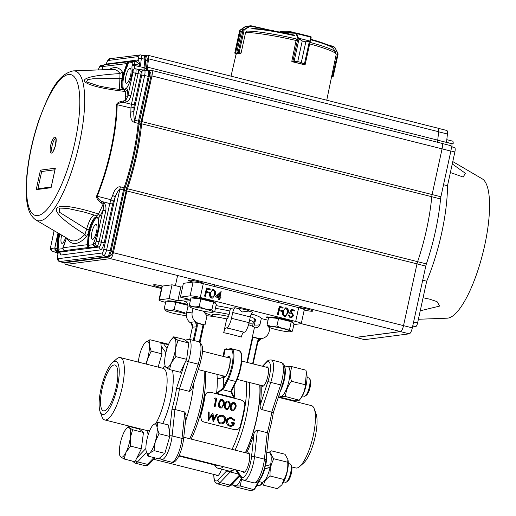 <?xml version="1.0" encoding="UTF-8"?>
<svg xmlns="http://www.w3.org/2000/svg" width="516" height="516" viewBox="0 0 516 516"><rect width="100%" height="100%" fill="white"/><g stroke="black" fill="none" stroke-linecap="round" stroke-linejoin="round"><path stroke-width="0.77" d="M231.104 484.64L236.618 485.504A15.216 4.309 -75.9 0 0 241.288 478.203M233.348 485.259L235.361 485.769A15.216 4.309 -75.9 0 0 235.722 485.801L235.806 485.414M235.722 485.801L231.613 484.795M232.11 484.279A15.216 4.309 -75.9 0 0 233.903 482.415M126.633 428.286L128.4 426.293L129.252 427.7L132.657 429.751L130.316 437.613A15.357 4.347 -75.9 0 0 129.252 427.7A15.357 4.347 -75.9 0 0 126.052 428.99A15.357 4.347 -75.9 0 0 123.924 432.421A15.357 4.347 -75.9 0 0 119.66 447.056A15.357 4.347 -75.9 0 0 119.615 454.596A15.357 4.347 -75.9 0 0 120.725 456.963A15.357 4.347 -75.9 0 0 126.052 452.242L124.137 459.014L120.725 456.963L119.873 455.557M130.316 437.613A15.357 4.347 104.1 0 1 126.052 452.242L130.529 446.114L130.316 437.613M262.27 483.402A8.269 2.341 104.1 0 1 261.115 484.698L259.838 485.537A9.449 2.677 -75.9 0 0 261.876 482.783M124.137 459.014L134.947 461.73L141.339 448.83L143.474 432.473L139.21 429.009L128.4 426.293M141.339 448.83L130.529 446.114M143.474 432.473L132.657 429.751M257.142 485.298L258.968 485.756A9.449 2.677 -75.9 0 0 259.838 485.537M103.374 414.548A27.413 7.759 104.1 0 1 100.117 411.729A27.413 7.759 104.1 0 1 101.652 386.026A27.413 7.759 104.1 0 1 112.456 362.651A27.413 7.759 104.1 0 1 114.984 361.284A27.413 7.759 104.1 0 1 117.396 386.845A27.413 7.759 104.1 0 1 103.374 414.548M112.456 362.651L116.39 359.142A32.14 9.095 104.1 0 1 119.364 357.543A32.14 9.095 104.1 0 1 120.389 357.594A32.14 9.095 104.1 0 1 122.189 387.51A32.14 9.095 104.1 0 1 105.748 419.985A32.14 9.095 104.1 0 1 104.716 419.934A32.14 9.095 104.1 0 1 101.929 416.683L100.117 411.729M193.745 383.233A51.987 14.712 104.1 0 1 190.714 402.467A51.987 14.712 104.1 0 1 185.444 421.559M116.268 386.994A23.633 6.689 104.1 0 1 103.419 410.833A23.633 6.689 104.1 0 1 102.097 388.838A23.633 6.689 104.1 0 1 114.939 364.999A23.633 6.689 104.1 0 1 116.268 386.994M176.543 388.251L179.445 388.87A51.987 14.712 104.1 0 1 177.523 399.152A51.987 14.712 104.1 0 1 174.943 409.51L171.976 409.22A49.626 14.048 -75.9 0 0 176.543 388.251L184.631 363.425M185.966 360.729A2.361 0.535 18 0 0 188.301 361.671L179.445 388.87L189.333 391.36L191.875 388.974M186.102 415.432L184.838 412L174.943 409.51L172.112 435.93A17.725 5.018 104.1 0 1 171.144 441.78A17.725 5.018 104.1 0 1 161.514 459.659L159.27 458.06M212.45 315.147A16.899 1.8 12.3 0 1 212.186 314.715A16.899 1.8 12.3 0 1 224.337 315.599A16.899 1.8 12.3 0 1 228.511 316.431M212.34 315.644A25.407 2.703 12.3 0 1 204.123 311.754A25.407 2.703 12.3 0 1 204.588 311.38M214.25 311.767A25.407 2.703 12.3 0 1 222.396 313.083A25.407 2.703 12.3 0 1 229.136 314.438M215.424 308.381A25.407 2.703 12.3 0 1 223.144 309.639A25.407 2.703 12.3 0 1 229.891 311M250.383 316.65A25.407 2.703 12.3 0 1 254.511 319.133L253.762 322.577A25.407 2.703 12.3 0 1 248.964 323.113M249.628 320.088A25.407 2.703 12.3 0 1 253.762 322.577M268.765 452.648L271.132 450.765C270.365 453.016 271.274 455.692 273.861 458.776C270.926 464.116 269.675 469.857 270.107 476.01C266.256 478.667 264.095 481.738 263.618 485.227L261.567 482.221M270.41 464.671A14.474 4.096 104.1 0 1 269.874 467.393M283.968 479.493C286.896 474.191 288.147 468.444 287.722 462.265L287.863 459.427L288.057 460.362A14.474 4.096 104.1 0 1 281.988 484.492L283.968 479.493L270.107 476.01M281.407 485.201L277.479 488.71L263.618 485.227M287.722 462.265L273.861 458.776M287.863 459.427L284.993 454.248L271.132 450.765M171.944 338.793L173.711 336.8L174.569 338.212L177.975 340.257L175.634 348.119L175.84 356.62L171.37 362.748A15.357 4.347 -75.9 0 0 175.634 348.119A15.357 4.347 -75.9 0 0 174.569 338.212A15.357 4.347 -75.9 0 0 171.364 339.496A15.357 4.347 -75.9 0 0 169.235 342.927A15.357 4.347 104.1 0 0 164.978 357.562A15.357 4.347 -75.9 0 0 164.933 365.102A15.357 4.347 -75.9 0 0 166.042 367.469A15.357 4.347 -75.9 0 0 171.37 362.748L169.448 369.52L166.042 367.469L165.185 366.063M309.555 378.531L310.284 379.879A8.269 2.341 104.1 0 1 310.555 384.833A8.269 2.341 104.1 0 1 306.427 395.204L305.15 396.049A9.449 2.677 -75.9 0 0 309.864 384.188A9.449 2.677 -75.9 0 0 309.555 378.531A9.449 2.677 -75.9 0 0 308.89 377.931L307.065 377.467M302.453 395.804L304.279 396.262A9.449 2.677 -75.9 0 0 305.15 396.049M169.448 369.52L180.258 372.242L186.657 359.336L188.785 342.979L184.522 339.515L173.711 336.8M186.657 359.336L175.84 356.62M188.785 342.979L177.975 340.257M145.809 363.986A15.357 4.347 -75.9 0 0 147.441 359.291A15.357 4.347 -75.9 0 0 149.285 345.12A15.357 4.347 -75.9 0 0 145.596 342.127A15.357 4.347 -75.9 0 0 144.809 342.947A15.357 4.347 -75.9 0 0 140.055 353.299A15.357 4.347 -75.9 0 0 138.294 362.097M144.886 342.863L149.95 339.722L149.285 345.12L151.175 351.164L147.441 359.291L146.48 364.154M280.994 397.417A8.269 2.341 104.1 0 1 280.665 397.881M280.091 397.739A9.449 2.677 -75.9 0 0 280.369 397.262M158.141 367.089L161.992 353.879L160.76 342.437L149.95 339.722M161.992 353.879L151.175 351.164M235.141 307.762L230.465 308.368L229.214 314.109C228.485 316.966 227.653 318.565 226.711 318.894L223.712 332.665C224.434 329.821 225.266 328.221 226.208 327.879L226.64 327.828A9.449 2.677 -75.9 0 0 231.471 318.275L232.722 312.535A4.728 1.335 104.1 0 1 235.141 307.762L239.437 308.871M248.422 311.096A4.96 0.529 12.3 0 0 249.138 310.98A4.96 0.529 12.3 0 0 245.777 309.729A4.96 0.529 12.3 0 0 239.45 308.839C239.314 309.639 240.301 310.677 242.404 311.954L248.422 311.096L252.73 312.18A4.728 1.335 -75.9 0 0 250.312 316.953L232.722 312.535M165.623 302.363L164.565 302.099A8.269 0.877 12.3 0 1 158.96 300.015L161.966 286.238A8.269 0.877 12.3 0 1 162.353 286.07L172.06 284.806L180.852 287.019L182.645 286.78M158.96 300.015A8.269 0.877 12.3 0 1 159.354 299.841L169.061 298.583L177.852 300.789L189.185 299.319L180.394 297.106L183.399 283.329L193.107 282.071A8.269 0.877 12.3 0 1 203.278 283.677L298.68 307.659A8.269 0.877 12.3 0 1 304.279 309.742L301.273 323.519A8.269 0.877 12.3 0 1 300.886 323.687L293.862 324.603M259.722 385.065A51.4 14.545 104.1 0 1 256.478 419.063A51.4 14.545 104.1 0 1 245.364 452.713M233.864 469.315A51.4 14.545 104.1 0 1 228.536 470.915L218.204 468.315A51.4 14.545 104.1 0 1 214.598 465.051L214.553 464.961M268.049 320.217L261.296 318.52L260.045 324.261C259.103 327.028 257.22 328.17 254.401 327.686L252.401 336.871A27.174 2.89 12.3 0 1 252.414 337.071L257.665 338.464A9.449 9.011 82.6 0 0 259.425 338.715L261.296 338.573M191.268 322.758L190.797 322.313A4.728 4.502 -97.4 0 1 192.449 327.131L189.765 339.457M193.287 340.341L196.274 326.634A4.728 4.502 82.6 0 0 194.622 321.816L196.628 322.932A9.449 9.011 82.6 0 0 198.318 323.545L203.872 324.887A27.174 2.89 12.3 0 1 205 324.957L199.021 323.455A9.449 9.011 -97.4 0 1 192.236 312.057L193.016 308.458M223.873 376.325L223.06 376.732L223.402 377.19L224.241 376.693L223.673 376.003M222.648 375.745L223.047 376.725C221.609 378.228 219.668 378.75 217.23 378.28L216.991 374.319M226.014 349.377L224.395 349.803L226.053 348.745A27.174 2.89 12.3 0 1 227.646 349.119M226.002 349.384L226.053 348.739M222.041 388.954L222.59 389.696L216.578 393.308L222.041 388.954L223.131 387.529L223.834 388.161L222.59 389.696L230.897 391.786L231.555 391.347L236.251 381.292A0.71 0.426 26.9 0 0 236.283 381.137A18.195 5.147 104.1 0 0 240.604 368.43M234.864 384.033A49.033 13.88 104.1 0 1 234.161 397.733L231.555 391.347L231.929 389.735L231.31 390.038L231.929 389.735M217.23 378.28A49.033 13.88 -75.9 0 1 216.578 393.308L234.161 397.733L232.69 395.817L230.897 391.786L231.31 390.038L235.664 381.44A0.71 0.426 26.9 0 0 236.251 381.292L240.637 368.418C242.236 360.748 242.288 355.305 240.779 352.067L239.095 350.641A18.905 5.354 -75.9 0 1 240.159 368.237A18.905 5.354 -75.9 0 1 235.664 381.44L228.195 379.563L223.834 388.161M208.18 314.205A4.728 1.335 104.1 0 1 207.929 315.76L207.909 315.844M190.088 300.622A4.728 4.502 -97.4 0 1 190.333 300.693L184.425 301.363A4.728 4.502 82.6 0 1 187.818 307.059L186.566 312.799L192.236 312.057M226.208 327.879A31.902 3.393 12.3 0 1 235.431 330.034A31.902 3.393 12.3 0 1 243.791 332.304C242.855 332.639 242.023 334.239 241.295 337.09A27.174 2.89 -167.7 0 0 233.013 334.813A27.174 2.89 -167.7 0 0 223.712 332.665M226.711 318.894A27.174 2.89 12.3 0 0 207 315.773L203.259 311.122M253.498 326.847L254.375 324.996L255.626 319.256A31.902 3.393 -167.7 0 1 254.504 319.185M289.986 313.16L291.495 313.206L289.495 313.218L291.379 309.374L294.533 310.168L294.352 310.993L291.733 310.335L290.863 312.341L291.798 312.412L293.649 315.65L291.385 317.882L290.134 317.837L288.283 314.979L289.186 315.128L290.36 317.011M291.495 313.206L292.965 315.45L291.301 317.037L290.566 316.992M288.496 314.954L290.347 317.811L291.385 317.882M294.352 310.993L291.701 310.406M292.965 315.45L291.282 313.238M291.198 317.043L292.753 315.476M289.495 313.218L291.379 309.374M287.225 312.651L286.709 314.573L285.258 315.573L286.496 314.599L287.231 312.651C287.793 310.922 287.393 309.626 286.032 308.762L285.574 308.716M287.444 312.625C288.005 310.896 287.606 309.6 286.238 308.736L286.032 308.762M285.683 308.703L286.238 308.736C284.651 308.845 283.768 309.819 283.594 311.658C282.994 313.38 283.381 314.676 284.761 315.534M282.903 311.483L285.561 307.852L286.399 307.904C288.244 308.923 288.825 310.555 288.134 312.799L285.393 316.405L284.555 316.353C282.736 315.328 282.181 313.709 282.903 311.483L285.458 307.871M285.29 316.418L284.342 316.379C282.523 315.36 281.975 313.734 282.691 311.516M277.589 314.386L279.343 306.349L283.091 307.291L282.91 308.116L279.853 307.349L279.311 309.819L282.375 310.587L282.194 311.412L279.137 310.645L278.279 314.56L277.376 314.412L279.343 306.349M282.91 308.116L279.833 307.426M282.194 311.412L279.117 310.722M278.279 314.56L277.376 314.412M204.794 296.087L206.548 288.051L210.296 288.992L210.115 289.818L207.058 289.05L206.516 291.521L209.573 292.288L209.393 293.114L206.335 292.346L205.484 296.261L204.581 296.113L206.548 288.051M210.115 289.818L207.039 289.128M209.393 293.114L206.323 292.424M205.484 296.261L204.581 296.113M214.43 294.352L213.914 296.274L211.96 297.235L213.701 296.3L214.43 294.352C214.998 292.624 214.591 291.327 213.231 290.463L212.779 290.418M214.643 294.326C215.204 292.598 214.804 291.301 213.443 290.437L213.231 290.463M212.889 290.405L213.443 290.437C211.857 290.553 210.973 291.521 210.799 293.359C210.199 295.088 210.586 296.377 211.96 297.235M210.109 293.191L212.766 289.56L213.598 289.605C215.449 290.624 216.023 292.256 215.333 294.501L212.592 298.106L211.76 298.055C209.941 297.035 209.386 295.41 210.109 293.191L212.663 289.573M212.489 298.119L211.547 298.08C209.728 297.061 209.174 295.436 209.896 293.217M219.19 296.881L219.88 293.688M220.145 293.436L217.088 296.352L219.384 296.926L220.145 293.436M218.797 299.609L219.203 297.751L215.553 296.835L221.145 291.501L215.34 296.861L218.99 297.784L218.584 299.635L219.487 299.783L218.584 299.635M221.145 291.501L220.074 297.1L220.964 297.326L220.784 298.151L219.88 298.003M220.784 298.151L219.893 297.925L219.487 299.783M212.45 415.038L208.296 420.579L208.432 411.994L209.154 412.174L209.09 418.489L212.902 413.116M213.463 419.469L216.507 414.032L217.417 414.251L213.14 421.798L212.437 415.038M213.63 419.585L216.714 414.077M212.992 413.142L213.643 419.585M208.303 420.579L208.438 411.994M212.263 414.967L213.056 421.772M212.695 413.071L208.915 418.373M219.023 422.249L220.248 422.823C222.344 423.191 223.783 422.359 224.563 420.314C224.905 418.179 224.079 416.773 222.08 416.09L222.241 416.135M224.583 420.321L224.757 420.411C225.447 418.953 224.615 417.534 222.267 416.154C219.571 416.27 218.158 417.141 218.029 418.76M220.255 422.817L220.422 422.952C223.144 422.894 224.589 422.049 224.75 420.411M218.023 418.76L219.132 422.34L220.422 422.959M222.448 415.296C219.932 414.928 218.236 416.025 217.339 418.592L218.545 422.933L220.203 423.791C222.757 424.191 224.499 423.12 225.44 420.585C225.918 417.908 224.924 416.141 222.448 415.296L222.241 415.251C219.061 415.399 217.365 416.477 217.159 418.495L217.352 418.592M217.152 418.495L218.539 422.933M231.858 417.657C229.285 417.218 227.537 418.289 226.621 420.882L226.808 423.83L227.84 425.261L229.697 426.177C232.194 426.622 233.858 425.571 234.683 423.023L231.426 422.204A50.452 14.28 104.1 0 1 231.2 423.03L233.761 423.675C232.91 425.197 231.652 425.758 230.001 425.377L228.511 424.649L227.324 421.024C228.117 418.973 229.549 418.128 231.632 418.489L234.174 420.572L234.922 420.127L231.303 417.541M234.174 420.566L231.439 418.437M226.627 420.888L226.434 420.785C226.621 418.766 228.362 417.715 231.658 417.631L231.865 417.657M226.44 420.792L226.808 423.83M226.627 423.7L227.608 425.036M234.683 423.023L231.245 422.107A49.742 14.08 104.1 0 1 231.02 422.927L231.2 423.03M230.001 425.377L229.826 425.236C231.478 425.623 232.729 425.068 233.587 423.572M228.42 424.571L229.826 425.236M233.503 410.027L234.348 409.188L235.006 407.266C235.483 405.557 235.019 404.286 233.625 403.447L232.49 403.589M233.625 403.447L232.613 403.499L231.387 406.182C230.852 407.917 231.271 409.22 232.645 410.078L233.509 410.027L234.561 409.091M234.348 409.194L235.232 407.143C235.715 405.408 235.257 404.118 233.858 403.28M232.458 410.904C230.639 409.878 230.052 408.246 230.697 406.008L232.226 402.764L233.961 402.467C235.857 403.467 236.509 405.086 235.928 407.324L233.587 410.897L232.239 410.962C230.42 409.962 229.833 408.35 230.471 406.124L232.09 402.867M233.438 410.936L232.239 410.962M226.73 408.601L227.595 408.537L228.427 407.705L229.091 405.776C229.562 404.067 229.104 402.796 227.704 401.958L226.576 402.106M227.704 401.958L226.698 402.016L225.473 404.692C224.931 406.434 225.35 407.73 226.73 408.588M229.317 405.66C229.801 403.925 229.343 402.635 227.943 401.796M228.433 407.705L229.085 405.776M227.595 408.537L228.64 407.608M226.537 409.414C224.724 408.388 224.138 406.756 224.782 404.518L226.305 401.274L228.046 400.977C229.936 401.977 230.594 403.596 230.007 405.834L227.672 409.407L226.318 409.472C224.505 408.472 223.912 406.86 224.55 404.641L226.176 401.377M227.517 409.452L226.318 409.472M221.667 407.053L222.512 406.215L223.17 404.286C223.647 402.583 223.183 401.306 221.783 400.468L220.655 400.616M221.783 400.468L220.777 400.526L219.552 403.202C219.016 404.944 219.435 406.24 220.809 407.098M222.512 406.215L223.396 404.17C223.88 402.435 223.422 401.145 222.022 400.306M220.809 407.111L221.674 407.047L222.719 406.118M220.622 407.93C218.803 406.905 218.216 405.273 218.861 403.035L220.39 399.79L222.125 399.487C224.021 400.493 224.673 402.112 224.092 404.351L221.751 407.917L220.403 407.988C218.584 406.982 217.997 405.37 218.636 403.151L220.255 399.887M221.596 407.963L220.403 407.988M214.662 398.668L215.243 397.971L216.662 398.326A50.452 14.28 104.1 0 1 215.23 406.356L214.321 406.24A49.742 14.08 104.1 0 0 215.611 399.126L214.424 398.829L215.849 398.965A50.452 14.28 104.1 0 1 214.54 406.182M214.424 398.829L215.243 397.971M215.23 406.356L214.321 406.24M200.434 416.193A49.033 13.88 104.1 0 0 203.014 405.892A49.033 13.88 104.1 0 0 204.904 395.688L205.142 395.514A49.742 14.08 104.1 0 1 200.608 416.309L201.434 420.579M205.155 395.514L206.439 393.011L210.147 392.173L240.92 399.913C243.965 401.255 245.229 403.106 244.7 405.46A49.742 14.08 104.1 0 1 240.179 426.255C239.637 428.744 237.721 429.892 234.425 429.693L203.652 421.959L201.524 420.682L200.614 416.315M206.316 393.134L204.897 395.688M252.414 337.071A27.174 2.89 12.3 0 1 252.414 337.083L246.906 362.348L252.414 337.083M252.401 336.871L258.374 338.373A9.449 9.011 82.6 0 0 261.593 338.56A9.449 9.011 82.6 0 0 269.165 331.395L269.971 327.712M243.791 332.304L244.223 332.246A9.449 2.677 -75.9 0 0 249.06 322.694L250.312 316.953M191.913 323.687A9.449 9.011 -97.4 0 1 186.566 312.799M205.258 371.372A49.033 13.88 104.1 0 1 202.356 405.731A49.033 13.88 104.1 0 1 191.146 439.084M204.11 371.088A51.4 14.545 104.1 0 1 200.866 405.086A51.4 14.545 104.1 0 1 189.753 438.735M207 315.773L205 324.957M261.296 318.52A31.902 3.393 -167.7 0 0 251.363 313.799M230.465 308.368A31.902 3.393 -167.7 0 0 216.023 305.633M183.728 303.543L184.593 303.698A7.089 0.755 12.3 0 1 187.624 304.305M268.501 318.133A7.089 0.755 12.3 0 1 266.353 317.088A7.089 0.755 12.3 0 1 269.378 317.121L270.132 317.23M180.394 297.106L190.101 295.842A8.269 0.877 12.3 0 1 200.279 297.455L295.674 321.436A8.269 0.877 12.3 0 1 301.273 323.519M254.104 320.997A7.089 0.755 12.3 0 1 254.362 321.062A7.089 0.755 12.3 0 1 255.188 321.275M211.005 316.179L211.205 315.276M248.557 324.699A27.174 2.89 12.3 0 1 254.401 327.686M249.396 382.466A51.4 14.545 104.1 0 1 246.145 416.464A51.4 14.545 104.1 0 1 235.032 450.12M223.531 466.722A51.4 14.545 104.1 0 1 218.204 468.315M180.852 287.019L177.852 300.789M172.06 284.806L169.061 298.583M246.145 381.653A49.033 13.88 104.1 0 1 243.242 416.006A49.033 13.88 104.1 0 1 232.032 449.365M218.59 465.477A49.033 13.88 104.1 0 1 216.585 465.471L178.865 455.996M253.427 314.483A23.633 2.515 12.3 0 1 252.672 314.65A23.633 2.515 12.3 0 1 251.647 314.728A23.633 2.515 12.3 0 1 250.963 314.728M253.962 314.663L251.647 314.728M280.227 397.223L294.088 400.706C297.545 400.9 299.319 400.668 299.403 400.016C303.06 395.34 305.033 390.244 305.317 384.749L291.456 381.266C287.799 385.942 285.825 391.031 285.541 396.533C282.091 396.34 280.323 396.572 280.227 397.223L279.943 396.088M305.317 384.749L306.401 372.275L306.814 374.326A14.474 4.096 104.1 0 1 306.091 385.317A14.474 4.096 104.1 0 1 300.751 398.455L299.299 400.21L285.541 396.533M306.401 372.275L305.911 370.172L292.05 366.689C290.173 371.133 289.973 375.996 291.456 381.266M287.993 366.728L292.05 366.689M258.806 481.531A14.474 4.096 104.1 0 1 255.433 487.949L253.988 489.703L240.23 486.027C236.767 485.833 234.999 486.066 234.909 486.717L234.632 485.582M258.587 481.473L254.091 489.51C253.995 490.161 252.221 490.393 248.77 490.2L234.909 486.717M241.662 478.732L240.23 486.027M291.85 466.974L295.803 467.967A32.14 9.095 -75.9 0 0 296.829 468.018A32.14 9.095 -75.9 0 0 299.796 466.419L303.737 462.91A27.413 7.759 -75.9 0 0 314.534 439.535A27.413 7.759 -75.9 0 0 316.069 413.832L314.263 408.878A32.14 9.095 -75.9 0 0 311.471 405.628L278.337 397.301M299.796 466.419A32.14 9.095 -75.9 0 0 313.27 435.543A32.14 9.095 -75.9 0 0 314.263 408.878M226.389 470.373A51.987 14.712 -75.9 0 0 228.395 471.489A51.987 14.712 -75.9 0 0 234.335 469.437M245.564 452.764A51.987 14.712 -75.9 0 0 256.652 419.037A51.987 14.712 -75.9 0 0 259.974 385.13M261.077 385.4A51.987 14.712 -75.9 0 1 260.232 405.105C259.89 407.008 260.438 408.504 261.87 409.588L273.261 412.561M246.661 453.042A51.987 14.712 -75.9 0 0 254.001 433.692C254.504 431.705 255.626 430.55 257.374 430.234L254.536 456.647A17.725 5.018 104.1 0 1 253.575 462.497A17.725 5.018 104.1 0 1 243.939 480.377L253.833 482.86A17.725 5.018 -75.9 0 0 263.47 464.981A17.725 5.018 -75.9 0 0 264.431 459.137A2.361 1.006 6.1 0 1 265.94 460.259L268.817 433.44L271.442 422.952L273.37 412.561M268.688 433.53L267.262 432.718A51.987 14.712 -75.9 0 0 269.842 422.352A51.987 14.712 -75.9 0 0 271.764 412.078L280.62 384.878A2.361 0.535 18 0 0 282.375 384.91L273.37 412.555M235.631 469.76L241.701 478.784A2.361 2.199 -35.3 0 1 241.43 476.861A15.357 4.347 -75.9 0 0 250.666 462.039A15.357 4.347 -75.9 0 0 251.505 456.97L254.001 433.692M242.83 471.566A10.043 2.844 -75.9 0 0 243.617 472.379A10.043 2.844 -75.9 0 0 249.073 462.246A10.043 2.844 -75.9 0 0 248.512 452.893A10.043 2.844 -75.9 0 0 247.435 453.235M261.586 385.529A10.043 2.844 -75.9 0 0 262.373 386.336A10.043 2.844 -75.9 0 0 267.836 376.209A10.043 2.844 -75.9 0 0 267.269 366.857A10.043 2.844 -75.9 0 0 266.198 367.198M257.374 430.234L267.262 432.718L264.431 459.137L254.536 456.647A2.361 1.006 -173.9 0 0 251.505 456.97M216.275 475.023A10.043 2.844 -75.9 0 0 217.062 475.829A10.043 2.844 -75.9 0 0 221.577 469.167M286.07 366.25L284.342 365.87M280.382 391.031A15.216 4.309 -75.9 0 0 284.239 380.182A15.216 4.309 -75.9 0 0 284.51 366.502M278.827 395.811L280.678 396.275A15.216 4.309 -75.9 0 0 288.857 381.343A15.216 4.309 -75.9 0 0 288.096 366.753L286.083 366.25M266.811 452.158L269.339 452.796A15.216 4.309 -75.9 0 1 270.648 464.6L264.921 466.245M258.142 481.363L261.915 482.312A15.216 4.309 -75.9 0 0 262.276 482.35A15.216 4.309 -75.9 0 0 270.094 467.38L264.276 468.767M270.094 467.38L264.198 469.031M265.482 466.219A15.216 4.309 -75.9 0 0 266.482 455.215M258.639 480.841A15.216 4.309 -75.9 0 0 264.766 469.012M152.678 425.448L153.387 424.707A15.357 4.347 -75.9 0 0 152.607 425.532A15.357 4.347 -75.9 0 0 147.853 435.885A15.357 4.347 -75.9 0 0 146.009 450.049A15.357 4.347 -75.9 0 0 146.17 451.139A15.357 4.347 -75.9 0 0 149.698 453.048A15.357 4.347 -75.9 0 0 155.239 441.877A15.357 4.347 -75.9 0 0 157.083 427.706L158.973 433.75L155.239 441.877L154.052 450.642L149.698 453.048L147.899 456.092L146.176 451.184M153.387 424.707A15.357 4.347 104.1 0 1 157.083 427.706L157.741 422.301L153.387 424.707M290.792 464.568L291.521 465.916A8.269 2.341 104.1 0 1 291.288 473.604A8.269 2.341 104.1 0 1 287.934 481.041A8.269 2.341 104.1 0 1 287.67 481.241L286.393 482.086A9.449 2.677 -75.9 0 0 286.69 481.854A9.449 2.677 -75.9 0 0 290.527 473.359A9.449 2.677 -75.9 0 0 290.792 464.568A9.449 2.677 -75.9 0 0 290.134 463.968L288.302 463.503M283.697 481.841L285.522 482.299A9.449 2.677 -75.9 0 0 286.393 482.086M147.899 456.092L158.709 458.808L164.862 453.358L169.783 436.465L168.558 425.023L157.741 422.301M169.783 436.465L158.973 433.75M164.862 453.358L154.052 450.642M52.387 152.162A7.089 2.006 104.1 0 1 52.129 145.615A7.089 2.006 104.1 0 1 55.831 138.449M122.55 78.419L122.053 78.374L122.821 75.155L123.389 75.272L122.55 78.419A14.783 4.186 104.1 0 0 123.84 89.932L126.633 88.017C129.458 83.695 131.399 77.89 132.47 70.602L134.192 68.783L132.502 70.55C131.425 77.884 129.452 83.76 126.575 88.184L127.6 90.255L125.175 91.493C112.056 89.861 102.561 88.23 96.705 86.611C88.384 84.489 84.269 82.373 84.347 80.27C85.862 76.6 101.4 74.807 119.996 73.549L122.292 71.847L122.821 75.155L127.136 62.797A2.361 2.251 -97.4 0 1 129.593 61.61L104.309 64.764A2.361 2.251 82.6 0 0 102.62 65.984L102.297 69.783M127.6 90.255L127.884 96.041L125.685 100.504A88.223 24.968 -75.9 0 0 125.569 96.95A2.361 1.651 177.3 0 0 127.884 96.041M63.223 247.835L66.499 237.947L63.771 245.345A4.263 1.206 -75.9 0 0 62.92 247.757L62.855 248.364A2.361 2.251 82.6 0 0 64.564 250.595L89.081 247.409A2.361 2.251 -97.4 0 1 87.372 245.177L87.417 244.571A4.263 1.206 -75.9 0 0 87.591 242.249L88.359 233.193L86.32 236.838L84.927 234.393C36.842 204.349 54.922 199.969 98.459 214.005L100.201 215.933L98.182 218.403C99.427 224.615 98.111 232.271 94.241 241.385A4.263 1.206 -75.9 0 0 93.383 243.797L93.319 244.403A2.361 2.251 82.6 0 0 95.034 246.635L96.64 246.422L94.983 243.584L93.693 243.868M95.744 215.449C96.273 216.178 97.176 215.701 98.459 214.005A88.223 24.968 -75.9 0 0 103.045 204.336L104.051 203.117C105.754 204.781 106.322 207.361 105.774 210.863L102.903 210.412C103.697 208.038 103.742 206.013 103.045 204.336L101.11 202.801C97.705 200.195 96.208 197.938 96.627 196.035A85.759 24.271 -75.9 0 0 116.571 104.567C116.88 102.923 119.125 101.729 123.318 100.968L125.685 100.504L126.11 101.962C128.329 101.265 129.909 99.22 130.851 95.828L135.792 73.175L132.922 72.724L127.987 95.376L130.851 95.828M113.43 201.453A4.734 1.342 -75.9 0 0 112.649 204.001L109.779 203.549L110.946 199.731L113.43 201.453A88.462 25.039 104.1 0 0 115.197 197.002L103.768 249.434L106.631 249.886L119.886 189.101C120.151 187.798 116.803 192.378 115.197 197.002L112.675 195.396C114.649 189.159 117.261 186.321 120.505 186.876L124.079 187.779A86.256 24.413 -75.9 0 0 138.133 123.324L138.475 121.131L134.895 120.254A5.908 1.574 -76.2 0 0 134.553 122.447C131.419 121.415 130.174 117.977 130.825 112.133A86.108 24.368 -75.9 0 0 130.948 108.005L131.425 104.277L134.289 104.729A4.734 1.342 -75.9 0 0 133.973 107.218L130.948 108.005L116.571 104.567M127.136 62.797L127.678 63.004L126.536 66.19L127.2 66.371A14.771 4.18 -75.9 0 0 123.124 80.541A14.771 4.18 -75.9 0 0 124.246 89.926M88.868 242.178L88.197 242.03L87.965 245.145L88.565 245.294L88.868 242.178A14.771 4.18 -75.9 0 1 91.409 226.756A14.771 4.18 -75.9 0 1 97.363 217.565M89.094 232.31L88.939 233.258L88.359 233.193L89.016 229.872L89.5 230.007L89.094 232.31M58.398 246.145L57.727 245.99L57.495 249.112L58.095 249.254L58.398 246.145A14.771 4.18 -75.9 0 1 59.914 234.083M127.2 66.371L128.278 63.158A1.89 1.8 -97.4 0 1 129.006 62.03L130.264 61.772M89.216 247.261L88.752 246.654A1.89 1.8 -97.4 0 1 88.565 245.294L93.325 244.674M98.195 218.649C99.388 224.666 98.079 232.219 94.254 241.307L93.299 244.41L95.021 246.635L95.699 246.816L95.009 246.629M58.747 251.221L59.282 251.55L58.618 251.369A2.361 2.251 -97.4 0 1 56.902 249.138L56.947 248.538L55.354 248.744L57.012 251.582L58.618 251.369L58.289 250.621A1.89 1.8 -97.4 0 1 58.095 249.254L62.855 248.635M64.552 250.595L65.229 250.776L64.564 250.595L62.829 248.37L62.9 247.751M125.969 76.104A7.682 2.174 104.1 0 1 130.135 68.351A7.682 2.174 104.1 0 1 130.38 76.329A7.682 2.174 104.1 0 1 126.388 83.244A7.682 2.174 104.1 0 1 125.969 76.104M91.932 232.213A7.682 2.174 104.1 0 1 96.099 224.46A7.682 2.174 104.1 0 1 96.344 232.445A7.682 2.174 104.1 0 1 92.351 239.36A7.682 2.174 104.1 0 1 91.932 232.213M65.603 237.418A7.682 2.174 104.1 0 1 61.881 243.32A7.682 2.174 104.1 0 1 61.462 236.173A7.682 2.174 104.1 0 1 61.714 235.135M36.204 189.649L51.084 187.714L55.341 168.203L40.461 170.138L36.204 189.649M51.194 187.005L37.913 188.733L41.667 171.518L40.461 170.138M55.186 168.9L55.341 168.203M41.667 171.518L54.948 169.79M122.795 89.823A15.087 4.27 -75.9 0 1 122.053 78.374L93.035 78.761L87.746 79.612L86.462 81.851L98.375 85.817C104.787 87.333 113.346 88.713 124.046 89.965L125.175 91.493A88.223 24.968 -75.9 0 1 125.569 96.95M119.544 89.423L119.996 73.549A88.223 24.968 -75.9 0 0 112.752 69.383L73.369 70.873C57.166 74.175 48.904 93.951 38.881 120.202C32.463 139.326 28.419 158.115 26.748 176.569L26.51 197.609C27.129 208.606 30.257 216.062 35.888 219.997A77.142 21.833 -75.9 0 0 40.029 220.816A77.142 21.833 -75.9 0 0 79.503 142.861A77.142 21.833 -75.9 0 0 73.369 70.873M123.318 100.968A2.361 0.677 79.2 0 1 123.743 102.407C120.609 102.432 118.416 103.181 117.158 104.651A85.849 24.297 -75.9 0 1 97.195 196.215C97.614 198.305 99.253 200.098 102.116 201.595L101.11 202.801M84.372 212.128L67.319 208.361L59.566 208.09L59.217 212.089L86.617 229.194L89.016 229.872A15.087 4.27 -75.9 0 1 97.324 217.371L98.182 218.403M96.066 215.636L84.34 212.121M69.828 239.895A88.223 24.968 -75.9 0 0 69.886 239.927A88.223 24.968 -75.9 0 0 84.927 234.393L86.617 229.194A16.583 4.696 -75.9 0 1 94.222 215.043M86.32 236.838C78.49 244.855 72.234 245.674 67.551 239.282L67.183 238.347M67.66 238.624L67.551 239.282M124.859 89.829L126.575 88.184M97.64 217.752L96.531 215.862M120.505 186.876A5.908 1.574 104.2 0 0 119.886 189.101L124.375 190.23L124.988 188.011L124.079 187.779L123.459 190.004L110.192 250.847C109.328 254.336 108.321 256.329 107.173 256.813L63.042 262.515L63.99 262.734M133.973 107.218A88.455 25.032 104.1 0 1 133.85 111.456L130.825 112.133M141.777 75.084L133.85 111.456C133.463 115.958 134.612 121.486 134.895 120.254L144.648 75.536L141.777 75.084A3.541 1 -75.9 0 0 141.468 71.782L143.68 69.976M129.006 62.03A1.89 1.8 -97.4 0 0 127.678 63.004L131.786 62.694L133.915 61.294L136.308 61.707L138.204 59.914L140.565 65.519C137.907 62.842 136.23 61.559 135.534 61.668M58.379 251.989L57.889 254.324L58.263 251.956M112.649 204.001L104.206 242.714C103.168 246.906 101.962 249.299 100.581 249.873L60.92 255.033L59.824 252.576M144.306 70.034L147.918 70.866C148.743 71.369 148.847 73.201 148.234 76.362L144.648 75.536C145.293 72.034 145.125 70.195 144.125 70.028L143.235 70.008L141.345 71.795L140.958 74.156L138.088 73.704C138.636 70.892 138.501 69.428 137.675 69.299L141.468 71.782M87.372 245.177L87.965 245.145L88.752 246.654M56.902 249.138L57.495 249.112L58.289 250.621M106.709 62.675L106.206 64.519M135.831 61.714L136.308 61.701M59.095 252.182L60.03 252.576M100.581 249.873L98.917 247.035C99.859 246.667 100.665 245.074 101.336 242.262L99.059 241.649C98.343 244.442 97.537 246.035 96.64 246.422L98.917 247.035L59.263 252.195L60.92 255.033M109.173 257L108.089 257.026C109.263 256.581 110.269 254.588 111.108 251.06L106.631 249.886C105.748 253.408 104.742 255.394 103.613 255.859L101.949 253.021A3.541 1 -75.9 0 0 103.768 249.434M57.889 254.324L57.747 255.426A3.541 1 -75.9 0 0 58.056 258.729L59.514 261.554L63.042 262.515M150.595 77.245L148.234 76.362L138.475 121.131L140.836 122.002M133.16 70.428C132.141 70.389 131.774 68.822 132.051 65.726L134.444 65.461C134.225 67.815 134.508 69.002 135.289 69.021M56.554 252.505L55.825 252.337L58.256 252.021M143.3 70.002L137.856 69.318M126.691 187.753L124.988 188.011A86.236 24.407 -75.9 0 0 139.043 123.556L149.143 76.613C149.834 73.117 149.659 71.279 148.627 71.105M144.899 70.176L144.912 67.918L146.234 69.331M147.137 60.94L145.815 59.521C146.034 57.179 145.757 55.992 144.977 55.967M143.99 69.989L144.003 67.667L144.912 67.918L145.815 59.521L144.906 59.276L144.003 67.667L134.444 65.461L134.586 64.139L132.193 64.403A2.838 0.8 104.1 0 0 131.786 62.694M133.915 61.294L134.586 64.139L140.565 65.519L141.32 58.45C141.519 56.102 141.236 54.915 140.481 54.889L144.261 55.728L144.906 59.276L141.32 58.45L138.327 58.779L138.204 59.914L106.354 64.055L106.689 62.713C108.121 59.456 109.263 58.121 110.127 58.708L108.231 60.488A3.541 1 -75.9 0 0 106.741 62.888M54.18 230.723L50.536 247.441A1.18 0.335 104.1 0 0 50.645 248.538L52.303 251.376L55.599 252.279M126.11 101.962L123.743 102.407L131.425 104.277L138.088 73.704L135.792 73.175C136.295 70.395 136.153 68.925 135.379 68.77L134.947 68.718M240.959 53.116L240.856 53.574A49.059 5.218 -167.7 0 0 238.25 53.728A49.059 5.218 -167.7 0 0 236.599 54.128L236.612 54.077M291.94 61.185L291.837 61.649A49.059 5.218 -167.7 0 1 305.027 64.964L305.13 64.474M298.113 38.616L298.558 38.377L302.26 40.938L297.887 38.384L296.21 33.85L295.545 33.269L282.903 32.676M296.249 39.622L291.837 61.178L297.738 61.598L302.241 40.938L305.814 41.835L309.806 41.203A0.471 0.374 37.9 0 1 310.077 41.622L305.827 41.841L301.325 62.501L305.169 64.526L309.852 43.047M302.241 40.938L297.751 61.604L293.185 61.804A0.471 0.393 93.2 0 1 292.907 61.236L297.887 38.384L298.442 38.158L309.884 41.035A0.471 0.374 12.8 0 1 310.18 41.474L310.077 41.622M304.608 64.855L304.363 64.261L301.305 62.494L305.827 41.841M295.545 33.269A0.471 0.393 -86.8 0 1 296.023 32.921L310.813 36.623A0.471 0.471 -172 0 1 311.161 37.191L305.195 64.326A0.471 0.471 8 0 1 304.634 64.687A0.471 0.471 -28.8 0 0 305.195 64.313M296.023 32.921L296.758 33.624L310.774 37.146L310.8 36.636L310.774 37.146A0.471 0.374 12.8 0 1 311.064 37.584M292.965 61.243A0.471 0.368 94.6 0 0 293.217 61.81L304.634 64.681M299.028 38.926L294.036 61.668M296.21 33.85L296.758 33.624L298.442 38.158M304.363 64.261L309.355 41.519M337.935 53.38L338.019 53.928M331.749 75.955L333.213 76.316L331.575 76.8M333.213 76.323A0.471 0.464 -83.6 0 1 332.962 76.639L331.64 76.471M332.962 76.639L332.394 76.697L332.962 76.639M333.697 46.543L335.019 47.653L333.729 46.55L327.073 44.602M332.349 76.678L337.696 53.38L335.026 47.659L338.077 54.116L333.233 76.323L331.556 76.878M334.865 47.885L333.736 46.55L327.041 44.589M239.637 30.721L239.908 30.508L239.637 30.721A0.471 0.464 -54.4 0 1 239.759 30.502L240.288 31.457L239.637 30.721L234.806 52.864L235.773 52.122L234.909 53.264L235.361 53.709L239.043 53.232L236.928 51.968L241.082 53.142L245.532 32.74L246.274 31.708M234.806 52.864L235.167 53.225L234.806 52.864A0.471 0.458 55.4 0 0 234.909 53.264M243.094 30.063A0.471 0.419 66.5 0 0 242.997 30.283L241.436 31.308L243.668 29.683L243.765 30.005L242.997 30.283L238.166 52.426A0.471 0.439 -79.5 0 0 238.237 52.832M239.953 30.231A0.471 0.323 52.4 0 1 240.043 30.154L243.945 29.522L244.191 29.876L243.765 30.005M245.919 26.393L250.466 25.8L251.337 25.845L251.24 26.252L249.757 26.497L244.191 29.876L239.108 52.709M240.198 30.044L239.759 30.502M272.99 30.863L251.337 25.839L273.828 30.999M244.945 26.761L240.256 30.005M243.945 29.522L249.512 26.142L249.757 26.497M443.528 184.734L447.507 185.734A86.256 24.413 104.1 0 1 441.709 232.864A86.256 24.413 104.1 0 1 426.693 281.194L422.714 280.194M418.392 319.269L447.224 318.179A72.072 20.401 -75.9 0 0 484.718 245.294A72.072 20.401 -75.9 0 0 482.241 178.852L452.777 161.572M423.081 297.758L429.615 299.157L437.026 301.608L439.677 306.065L420.243 310.787M452.261 163.933L465.361 173.279L463.2 177.046L450.384 172.537M452.268 146.976A5.908 1.671 104.1 0 1 452.016 143.783L452.029 143.7A4.728 1.335 -75.9 0 0 452.042 143.583L453.138 143.861A4.728 1.335 -75.9 0 0 452.603 141.132L446.817 139.675M426.48 229.826A87.436 24.749 104.1 0 1 417.605 261.683L426.397 263.889A87.436 24.749 -75.9 0 0 440.554 198.95L431.763 196.738A5.908 1.671 104.1 0 1 432.111 194.545L442.07 148.86L432.105 194.564L440.903 196.77L450.861 151.085A5.908 1.671 -75.9 0 0 450.533 145.589L441.98 143.435M412.503 327.002L415.767 326.583A3.548 1.006 -75.9 0 0 417.579 322.997L426.693 281.194M447.507 185.734L454.873 151.962A4.728 1.335 -75.9 0 0 454.609 147.563L451.178 146.705M440.903 196.77A5.908 1.671 -75.9 0 0 440.554 198.95M426.397 263.889A5.908 1.671 -75.9 0 0 425.784 266.101L416.993 263.895L403.525 325.648A5.908 1.671 104.1 0 1 400.506 331.62L355.866 337.425A5.908 1.671 104.1 0 1 355.672 337.419A5.908 1.671 104.1 0 1 355.447 337.29M355.672 337.419L364.47 339.625A5.908 1.671 -75.9 0 0 364.657 339.638L409.298 333.826A5.908 1.671 -75.9 0 0 412.316 327.86L425.784 266.101M438.219 128.31L446.772 130.458A5.908 1.671 104.1 0 1 447.424 134.012L446.534 142.313L452.029 143.7M126.846 190.946L416.993 263.876L403.531 325.635A5.908 1.671 104.1 0 1 400.519 331.556L110.366 258.626A5.908 1.671 104.1 0 0 113.378 252.705L126.846 190.946A5.908 1.671 104.1 0 1 127.458 188.733A87.436 24.749 104.1 0 0 141.616 123.788L431.769 196.719A87.436 24.749 104.1 0 1 417.605 261.664A5.908 1.671 -75.9 0 0 416.993 263.895M192.932 282.091A7.856 0.839 12.3 0 1 188.585 280.362A7.856 0.839 12.3 0 1 196.435 281.22A7.856 0.839 12.3 0 1 203.93 283.71A7.856 0.839 12.3 0 1 203.814 283.813M161.682 287.56A7.856 0.839 12.3 0 1 158.831 286.902A7.856 0.839 12.3 0 1 153.51 284.929A7.856 0.839 12.3 0 1 162.527 286.045M298.138 307.523A7.856 0.839 12.3 0 1 306.852 308.942A7.856 0.839 12.3 0 1 312.735 311.058A7.856 0.839 12.3 0 1 304.208 310.051M400.519 331.556L355.879 337.361A5.908 1.671 104.1 0 1 355.692 337.348L301.131 323.635M144.145 55.702L147.653 55.244A5.908 1.671 104.1 0 1 147.84 55.257L437.994 128.187A5.908 1.671 104.1 0 1 438.645 131.735L437.742 140.126A5.908 1.671 -75.9 0 0 437.716 142.293M147.84 55.257A5.908 1.671 104.1 0 1 148.492 58.805L147.595 67.196A5.908 1.671 -75.9 0 0 148.247 70.75A5.908 1.671 -75.9 0 0 148.434 70.757L151.414 70.37A5.908 1.671 104.1 0 1 151.601 70.382L441.754 143.313A5.908 1.671 104.1 0 1 442.07 148.86L450.861 151.085M416.993 263.876A5.908 1.671 104.1 0 1 417.605 261.664L127.458 188.733M110.366 258.626L65.726 264.431A5.908 1.671 104.1 0 1 65.538 264.418A5.908 1.671 104.1 0 1 64.829 262.786M141.616 123.788A5.908 1.671 104.1 0 1 141.958 121.615L151.923 75.929A5.908 1.671 104.1 0 0 151.601 70.382M57.882 254.285L57.895 254.285A2.361 0.671 104.1 0 1 57.882 254.285A2.361 0.671 104.1 0 1 57.657 252.576M175.782 302.26L174.182 309.6C170.602 310.567 167.307 310.187 164.294 308.465L165.894 301.125L175.782 302.26L187.876 305.304M187.772 304.775A11.816 1.258 -167.7 0 0 175.053 301.615A11.816 1.258 -167.7 0 0 167.19 301.112L167.158 301.273M174.182 309.6L184.793 312.812M164.294 308.465L165.565 310.613A11.578 1.232 -167.7 0 0 173.26 313.264A11.578 1.232 -167.7 0 0 186.36 315.547M186.36 314.225A11.578 1.232 -167.7 0 0 185.128 313.773A11.578 1.232 -167.7 0 0 171.822 310.619A11.578 1.232 -167.7 0 0 165.565 310.613M253.911 321.9L254.994 322.171M255.117 321.597A11.816 1.258 -167.7 0 0 254.02 321.384M252.518 326.305L253.24 322.964M200.834 299.003L199.234 306.336C195.654 307.31 192.358 306.93 189.346 305.208L190.946 297.867L200.834 299.003L213.527 302.195L216.327 304.247L214.727 311.587L214.327 311.741M215.211 303.434L215.333 302.886A11.816 1.258 -167.7 0 0 204.052 299.145A11.816 1.258 -167.7 0 0 192.242 297.855L192.21 298.016M214.727 311.587C213.501 312.245 212.573 311.561 211.928 309.529L213.527 302.195M199.234 306.336C203.175 308.749 207.406 309.813 211.928 309.529M189.346 305.208L190.617 307.349A11.578 1.232 -167.7 0 0 198.312 310.006A11.578 1.232 -167.7 0 0 212.856 312.199A11.578 1.232 -167.7 0 0 210.18 310.516A11.578 1.232 -167.7 0 0 196.873 307.355A11.578 1.232 -167.7 0 0 190.617 307.349M278.55 318.54L276.95 325.873C273.37 326.841 270.074 326.467 267.062 324.738L268.662 317.405L278.55 318.54L291.243 321.726L294.043 323.784L292.443 331.117L290.566 331.736A11.578 1.232 -167.7 0 0 287.889 330.046A11.578 1.232 -167.7 0 0 274.583 326.892A11.578 1.232 -167.7 0 0 268.333 326.886A11.578 1.232 -167.7 0 0 276.028 329.537A11.578 1.232 -167.7 0 0 290.566 331.736M292.927 322.964L293.049 322.423A11.816 1.258 -167.7 0 0 281.768 318.675A11.816 1.258 -167.7 0 0 269.958 317.385L269.926 317.546M292.443 331.117C291.218 331.782 290.282 331.098 289.644 329.066L291.243 321.726M276.95 325.873C280.891 328.279 285.122 329.343 289.644 329.066M267.062 324.738L268.333 326.886M156.109 423.004A32.14 9.095 -75.9 0 0 164.978 398.268A32.14 9.095 -75.9 0 0 163.172 368.353L163.617 368.508M162.611 368.211A36.862 10.436 104.1 0 1 165.088 365.883M172.428 370.269A36.862 10.436 104.1 0 1 170.79 399.184A36.862 10.436 104.1 0 1 162.708 423.552M160.786 342.65L162.359 342.695A17.725 5.018 104.1 0 1 163.385 343.469A2.361 2.199 144.7 0 0 160.953 344.256M165.862 352.718L161.153 346.068M168.416 344.733L163.385 343.469L166.997 348.577M189.907 355.737A17.725 5.018 104.1 0 1 188.301 361.671L198.196 364.154A2.361 0.535 18 0 0 199.944 364.193C202.137 355.092 205.22 345.565 198.802 341.727L188.914 339.244A17.725 5.018 104.1 0 1 189.907 355.737M137.946 428.286L137.824 428.661M169.725 435.904A2.361 1.006 6.1 0 1 172.112 435.93L182 438.419L184.838 412M169.416 433.04L171.976 409.22M136.863 457.873L145.912 448.449M146.512 452.545L137.566 461.865A2.361 2.032 -136.2 0 1 135.721 460.175M189.333 391.36L198.196 364.154A17.725 5.018 -75.9 0 0 199.795 358.227A17.725 5.018 -75.9 0 0 198.802 341.727M183.515 439.542C181.8 452.7 175.898 464.503 171.402 462.143A17.725 5.018 -75.9 0 0 181.039 444.263A17.725 5.018 -75.9 0 0 182 438.419A2.361 1.006 6.1 0 1 183.515 439.542L186.108 415.335M144.848 465.6C147.06 465.677 148.576 465.097 149.388 463.865A2.361 2.032 43.8 0 1 147.46 464.355L137.566 461.865A17.725 5.018 104.1 0 1 134.96 463.11L144.848 465.6A17.725 5.018 -75.9 0 0 147.46 464.355L153.936 457.608M148.331 434.33A36.862 10.436 104.1 0 1 146.944 430.55M104.716 419.934L147.505 430.686A32.14 9.095 -75.9 0 0 149.853 430.312M252.892 337.264L247.396 362.471M252.608 363.78L257.374 341.915L257.858 342.089L253.072 363.896M253.098 363.903L257.858 342.089L261.077 338.631A4.728 4.502 82.6 0 0 257.832 342.063M257.374 341.915A5.437 5.179 -97.4 0 1 259.425 338.715M192.442 327.176L197.151 326.776L194.145 340.56M196.628 322.932A5.437 5.179 -97.4 0 1 197.151 326.776M203.872 324.887L200.073 342.327M199.344 341.915L203.085 324.745M222.97 356.33L224.395 349.803M227.253 357.407A10.752 3.044 104.1 0 1 229.581 366.508A10.752 3.044 104.1 0 1 223.396 377.19A53.761 15.216 104.1 0 1 223.131 387.529L227.485 378.925A18.195 5.147 -75.9 0 0 231.813 366.218A18.195 5.147 -75.9 0 0 230.207 349.255L225.131 349.913L223.692 356.511M230.207 349.255A0.71 0.677 -97.4 0 1 230.775 348.713L225.75 349.371M230.775 348.713L231.626 348.758A18.905 5.354 104.1 0 1 232.684 366.36A18.905 5.354 104.1 0 1 228.195 379.563A0.71 0.426 26.9 0 1 227.485 378.925M190.069 306.762L187.818 307.059M190.797 322.313L194.622 321.816M254.375 324.996A31.902 3.393 -167.7 0 0 260.025 324.351M224.247 376.68A10.043 2.844 -75.9 0 0 224.563 376.835L224.873 376.757C225.782 376.977 227.343 373.571 229.549 366.521C231.22 353.305 228.949 358.891 229.465 357.356A10.043 2.844 -75.9 0 0 228.388 357.691M258.374 338.373L257.665 338.464M226.64 327.828L244.223 332.246M231.471 318.275L249.06 322.694M198.318 323.545L199.021 323.455M298.68 307.659L295.674 321.436M193.107 282.071L190.101 295.842M203.278 283.677L200.279 297.455M162.353 286.07L159.354 299.841M262.425 366.25L266.798 361.697C267.611 360.458 269.126 359.884 271.339 359.962A17.725 5.018 104.1 0 1 272.332 376.461A17.725 5.018 104.1 0 1 270.732 382.388L280.62 384.878A17.725 5.018 -75.9 0 0 282.226 378.944A17.725 5.018 -75.9 0 0 281.233 362.445C283.232 363.277 284.355 364.773 284.606 366.94C285.277 367.882 285.019 372.081 283.826 379.544L282.375 384.91M230.213 471.947L219.997 482.589A17.725 5.018 104.1 0 1 217.384 483.834L227.279 486.317C229.459 486.414 230.975 485.833 231.819 484.582A2.361 2.032 -136.2 0 1 229.884 485.072L239.25 475.32M227.279 486.317A17.725 5.018 -75.9 0 0 229.884 485.072L219.997 482.589A2.361 2.032 -136.2 0 1 218.023 479.906L226.834 470.734M260.232 405.105L268.036 381.137A2.361 0.535 -162 0 0 270.732 382.388L261.87 409.588M266.798 361.697A2.361 2.032 43.8 0 0 266.301 362.78L262.87 366.36M268.036 381.137A15.357 4.347 -75.9 0 0 269.429 375.996A15.357 4.347 -75.9 0 0 266.301 362.78M213.882 474.423A15.357 4.347 -75.9 0 0 218.023 479.906M236.567 469.992L241.43 476.861M50.678 145.389A8.269 2.341 -75.9 0 0 51.407 153.097A8.269 2.341 -75.9 0 0 55.638 144.744A8.269 2.341 -75.9 0 0 54.909 137.03A8.269 2.341 -75.9 0 0 50.678 145.389M37.784 215.585A72.588 20.543 104.1 0 1 41.996 112.256A72.588 20.543 104.1 0 1 79.696 107.354A72.588 20.543 104.1 0 1 37.784 215.585M96.627 196.035A2.361 1.026 22.3 0 0 97.195 196.215L110.946 199.731A86.108 24.368 -75.9 0 0 112.675 195.396M140.358 125.066L139.043 123.556L134.553 122.447M123.389 75.272A14.783 4.186 104.1 0 1 126.536 66.19L126.072 65.777M87.591 242.249L88.197 242.03A14.783 4.186 104.1 0 1 88.939 233.258M89.5 230.007A14.783 4.186 104.1 0 1 97.008 217.365L98.182 218.674M57.54 248.577L56.947 248.538A4.263 1.206 -75.9 0 0 57.121 246.209L57.727 245.99A14.783 4.186 104.1 0 1 59.295 233.722M134.057 61.301L133.56 61.249M89.745 247.59L95.699 246.816M59.282 251.55L65.229 250.776M109.199 69.518A90.5 25.613 104.1 0 1 122.292 71.847M104.051 203.117L102.116 201.595L109.779 203.549L101.336 242.262L104.206 242.714M94.983 243.584A2.361 0.671 104.1 0 0 96.189 241.198L102.903 210.412A90.5 25.613 104.1 0 1 100.201 215.933M127.491 63.513L102.426 66.551M132.502 70.55L132.715 70.524A2.361 0.671 104.1 0 1 132.922 72.724M62.92 247.757L88.004 244.61M57.121 246.209A15.254 4.315 104.1 0 1 58.779 233.419M58.095 233.013L55.141 246.538A2.361 0.671 104.1 0 0 55.354 248.744M102.252 68.88L102.51 69.312M124.382 89.971A15.087 4.27 -75.9 0 0 125.227 89.384M94.641 241.191L94.241 241.385L94.641 241.191M96.189 241.198L99.059 241.649L105.774 210.863M64.171 245.152L63.771 245.345L64.171 245.152M140.958 74.156L134.289 104.729M50.645 248.538L54.838 247.996M57.747 255.426L57.998 254.272M58.056 258.729L101.949 253.021M132.051 65.726L132.193 64.403M102.413 66.525L99.969 66.835A2.838 0.8 104.1 0 0 98.775 68.751L98.388 69.931M98.737 68.615C99.704 66.235 100.62 65.164 101.484 65.409L103.303 65.164M102.097 65.435L99.969 66.835M125.827 190.868L124.375 190.23L111.108 251.06L112.559 251.692M59.721 261.567L103.613 255.859L108.089 257.026L64.165 262.741L59.721 261.567M50.433 247.506L50.433 247.487C49.781 248.428 50.362 249.718 52.181 251.369L55.741 250.931M54.096 230.671L50.536 247.441M98.775 68.751L98.304 69.931M138.327 58.779A3.541 1 -75.9 0 0 137.817 56.644L108.231 60.488M58.218 252.363L56.747 252.55L58.198 252.505M147.918 70.866L148.827 71.118C150.833 71.995 151.452 74.02 150.698 77.2L140.513 124.73C138.514 145.486 133.915 166.565 126.73 187.966L112.662 251.66C112.939 253.35 111.669 255.149 108.85 257.058L64.932 262.779M137.817 56.644L140.03 54.838M55.702 252.33L52.045 251.292M132.715 70.524L134.186 68.789M309.665 43.899A48.807 5.192 -167.7 0 1 336.168 54.49L335.69 52.155L333.31 48.504A45.002 4.786 -167.7 0 0 310.58 39.719M294.913 35.778A45.002 4.786 -167.7 0 0 250.892 28.806M296.507 38.984A48.117 5.121 -167.7 0 0 246.687 31.095M335.69 52.155A48.117 5.121 -167.7 0 0 309.981 42.377M296.319 40.545A48.807 5.192 -167.7 0 0 245.687 32.527M304.762 64.893A0.471 0.471 8 0 0 305.085 64.713A0.471 0.471 0 0 1 304.769 64.893M296.158 32.94L283.529 32.218A0.471 0.393 -86.8 0 0 283.123 32.579L283.091 32.714M310.813 36.623L311.167 37.158L310.871 39.274L311.161 37.191M282.974 32.579A0.471 0.451 -97.4 0 1 283.342 32.224L283.529 32.218A0.471 0.393 -86.8 0 1 283.6 32.231L295.874 32.914M293.185 61.804L292.301 61.759M297.738 61.598L301.325 62.501M309.884 41.035L310.774 37.146M282.91 32.631L283.349 32.224A0.471 0.451 -97.4 0 1 283.458 32.218M333.865 47.021L329.711 45.801M338.045 54.174L333.213 76.316M335.026 47.704L337.812 53.122M240.282 31.457L235.78 52.116L240.282 31.457L241.43 31.308L236.934 51.968L241.436 31.308M270.816 30.502L251.24 26.252M240.65 53.58L239.101 53.245M235.773 52.122L236.934 51.968M235.354 53.709L234.78 52.903L239.624 30.696L245.822 26.406M273.061 30.56L273.325 30.915M413.593 321.997L417.579 322.997M412.761 325.828L415.767 326.583M454.873 151.962L450.887 150.962M403.525 325.648L412.316 327.86M400.506 331.62L409.298 333.826M355.866 337.425L364.657 339.638M438.639 131.806L447.424 134.012M452.016 143.783L437.736 140.197M355.879 337.361L301.183 323.616M161.476 288.496L65.726 264.431M113.378 252.705L403.531 325.635M442.07 148.86L151.923 75.929M141.958 121.615L432.111 194.545M147.595 67.196L437.742 140.126M438.645 131.735L148.492 58.805M255.136 321.526A7.089 0.755 -167.7 0 0 254.033 321.326M119.615 454.596L119.867 455.86M126.052 428.99L126.768 428.119M218.133 475.494L153.762 459.311M188.914 339.244L185.296 340.147M137.727 428.635L137.849 428.261M191.855 389.045L199.944 364.193M149.388 463.865L155.11 457.905M168.616 344.269L162.359 342.695M120.389 357.594L163.172 368.353M171.402 462.143L161.514 459.659M132.451 461.104L134.96 463.11M148.131 431.002L147.505 430.686M204.123 311.754L204.22 311.309M171.364 339.496L172.08 338.631M164.933 365.102L165.185 366.366M263.45 386L237.147 379.389M225.324 376.416L198.183 369.591M268.056 367.663L241.759 361.052M229.936 358.085L202.453 351.177M189.733 339.451L192.416 327.15L191.017 322.532M231.626 348.758L239.095 350.641M261.593 338.56L260.767 338.67M253.833 482.86C255.981 483.079 257.684 482.292 258.929 480.506C261.554 477.055 263.599 472.082 265.069 465.58L265.94 460.259M231.819 484.582L239.869 476.197M213.734 474.385L214.024 479.416L215.03 482.06L217.384 483.834M271.339 359.962L281.233 362.445M228.395 471.489L238.302 473.978M243.939 480.377L241.701 478.784M212.605 314.431L212.192 316.334M244.687 472.037L179.084 455.544M249.299 453.699L183.76 437.226M55.986 138.469L55.78 138.359C56.27 136.772 56.121 139.262 55.328 145.822C53.361 151.124 52.348 153.252 52.297 152.214L52.529 152.214M35.888 219.997L69.886 239.927M133.302 61.262L129.742 61.727M55.212 168.551L51.032 187.721M124.859 89.836L124.046 89.965M96.724 216.03L96.111 215.649M55.031 246.59L58.005 232.961M102.22 69.021L102.258 69.783M104.309 64.764L102.594 65.996L102.226 68.996M57.644 255.472C57.05 258.98 57.669 261.006 59.514 261.554M144.261 55.728L145.177 55.98C146.692 56.134 147.389 57.689 147.279 60.643L146.299 70.492M140.655 54.896L110.121 58.701M55.038 246.59C54.554 249.628 55.154 251.292 56.85 251.569M57.508 252.582L55.715 252.337M137.817 69.305L135.514 68.776M236.135 53.941L231.026 76.162M336.168 54.49L326.744 100.22M333.31 48.504L331.369 46.73L328.944 45.427C324.938 43.57 318.856 41.506 310.697 39.229M294.152 35.069C276.054 31.037 262.102 28.832 252.298 28.47M305.169 64.526L309.613 44.131M245.829 26.406L251.337 25.839M273.28 30.605L273.854 31.005M294.649 32.837A25.993 25.993 0 0 0 279.33 31.992M65.538 264.418L161.469 288.534M177.607 275.525L175.401 285.645M190.823 281.472L190.623 282.394M269.081 298.519L268.726 300.131M214.443 284.78L214.088 286.399M212.856 312.199L214.334 311.748M278.401 300.86L278.047 302.473M292.159 304.317L291.804 305.93"/></g></svg>
